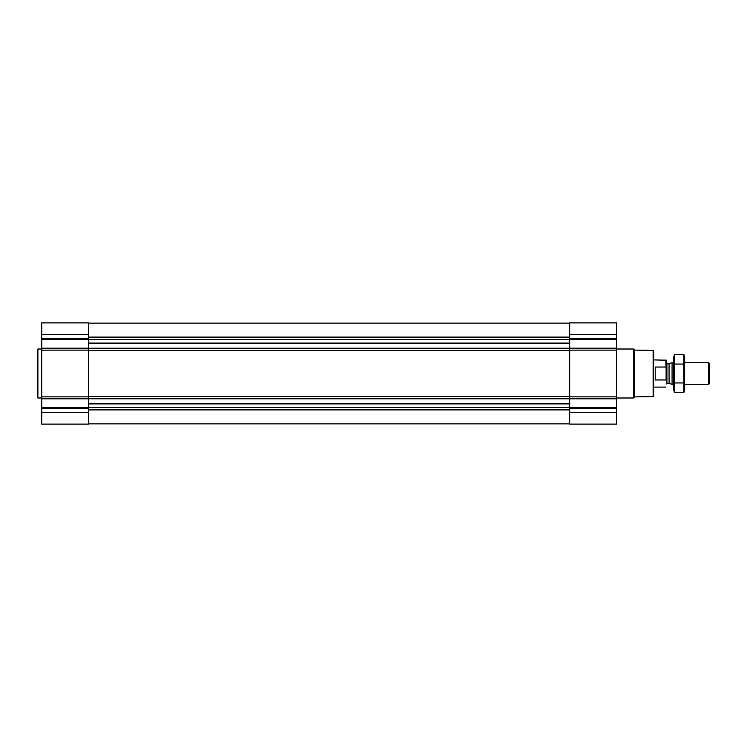 <?xml version="1.0" encoding="UTF-8"?>
<svg xmlns="http://www.w3.org/2000/svg" width="747" height="747" viewBox="0 0 747 747"><rect width="100%" height="100%" fill="white"/><g stroke="black" fill="none" stroke-linecap="round" stroke-linejoin="round"><path stroke-width="1.12" d="M41.701 412.689L41.701 424.119L88.51 424.119L88.51 412.689L41.701 412.689L41.701 322.881L88.51 322.881L88.51 348.195L41.701 348.195M616.471 322.881L616.471 348.195L569.662 348.195L569.662 322.881L616.471 322.881M616.471 398.805L569.662 398.805L569.662 424.119L616.471 424.119L616.471 348.195M616.471 350.156L569.662 350.156L569.662 348.195M569.662 350.156L569.662 398.805M88.51 412.689L88.51 348.195M653.149 350.436L653.149 396.564L653.7 396.022L653.7 350.978L653.149 350.436L634.67 350.119L633.559 349.008L616.471 349.008M653.149 396.564L634.67 396.881L634.67 350.119M634.67 396.881L633.559 397.992L633.559 349.008M41.701 397.992L37.892 397.992L37.892 349.008L41.701 349.008M37.892 397.992L37.35 397.451L37.35 349.549L37.892 349.008M666.109 379.289L666.109 360.203L653.7 359.895M666.109 367.711L665.801 359.895M665.801 379.962L655.222 379.962L655.222 367.038L665.801 367.038M708.651 362.612L708.651 384.388L709.65 383.388L709.65 363.612L708.651 362.612L684.616 362.612M673.729 384.388L672.076 384.388L672.076 362.612L673.729 362.612M683.925 392.352L684.616 389.775L684.616 357.225L683.925 354.648L683.925 392.352L674.42 392.352L674.42 354.648L683.925 354.648M683.925 382.931L674.42 382.931M683.925 364.069L674.42 364.069M674.42 392.352L673.729 389.775L673.729 357.225L674.42 354.648M88.51 403.585L569.662 403.585M88.51 398.767L569.662 398.767M616.471 334.311L569.662 334.311M616.471 338.372L569.662 338.372M616.471 339.521L569.662 339.521M616.471 396.844L569.662 396.844M616.471 407.479L569.662 407.479M616.471 408.628L569.662 408.628M616.471 412.689L569.662 412.689M88.51 343.415L569.662 343.415M88.51 348.233L569.662 348.233M88.51 337.102L569.662 337.102M88.51 337.355L569.662 337.355M88.51 339.399L569.662 339.399M88.51 339.773L569.662 339.773M88.51 343.106L569.662 343.106M88.51 350.455L569.662 350.455M88.51 396.545L569.662 396.545M88.51 403.894L569.662 403.894M88.51 407.227L569.662 407.227M88.51 407.601L569.662 407.601M88.51 409.645L569.662 409.645M88.51 409.898L569.662 409.898M88.51 334.311L41.701 334.311M88.51 338.372L41.701 338.372M88.51 339.521L41.701 339.521M88.51 350.156L41.701 350.156M88.51 396.844L41.701 396.844M88.51 398.805L41.701 398.805M88.51 407.479L41.701 407.479M88.51 408.628L41.701 408.628M669.069 363.705L669.069 383.295L669.069 363.705L672.076 362.612M668.789 383.239L666.922 383.239L666.922 363.761L666.109 362.939M88.51 323.152L569.662 323.152M88.51 423.848L569.662 423.848M633.559 397.992L616.471 397.992M665.801 387.105L653.7 387.105M708.651 384.388L684.616 384.388M669.069 383.295L672.076 384.388M668.789 363.761L666.922 363.761M666.922 383.239L666.109 384.061"/></g></svg>
